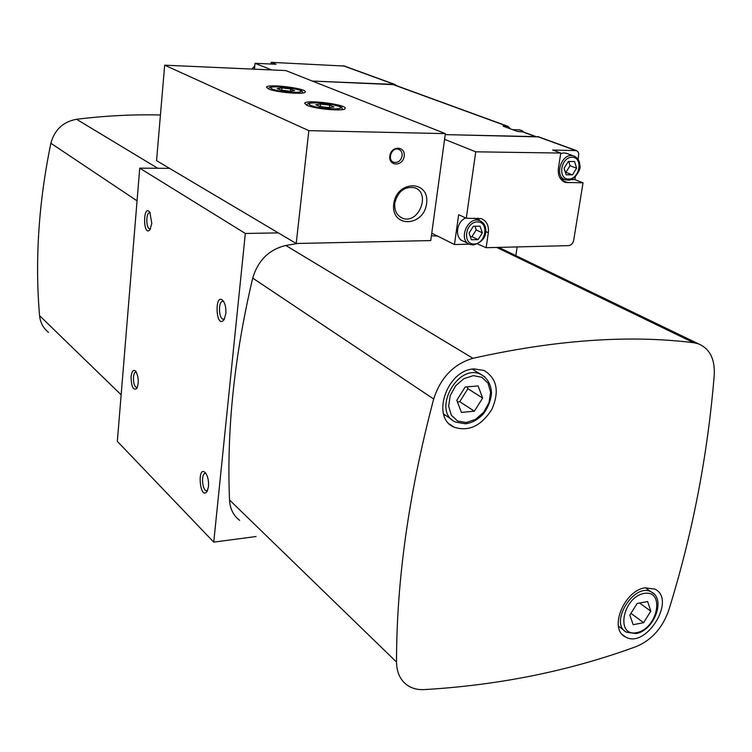 <?xml version="1.0" encoding="UTF-8"?>
<svg xmlns="http://www.w3.org/2000/svg" width="752" height="752" viewBox="0 0 752 752"><rect width="100%" height="100%" fill="white"/><g stroke="black" fill="none" stroke-linecap="round" stroke-linejoin="round"><path stroke-width="1.13" d="M278.315 232.885L245.331 233.468L213.737 542.117L256.047 536.524M169.567 168.354L139.731 168.157L245.331 233.468M225.807 313.763L224.049 319.713C215.448 330.316 214.273 289.905 223.513 301.279C225.412 304.475 226.183 308.64 225.807 313.763M208.492 486.544L207.157 491.366C199.778 501.603 196.704 463.279 205.681 473.121C207.9 476.495 208.83 480.97 208.492 486.544M151.81 223.438L149.949 229.755C142.955 237.679 142.711 203.237 149.836 212.224L151.81 223.438M131.083 376.667C131.299 386.622 133.189 390.589 136.751 388.587C139.007 382.9 138.725 377.175 135.896 371.413C133.48 369.1 131.882 370.858 131.083 376.667M139.731 168.157L117.331 441.358L213.737 542.117M515.844 255.642L517.169 246.929M136.328 372.08L135.98 372.014C134.664 372.184 133.828 373.904 133.471 377.175C133.358 383.163 134.458 386.669 136.77 387.684L137.287 387.562M150.532 228.777L149.883 228.909C145.888 228.993 145.775 212.064 149.78 212.75L150.221 212.872M207.627 490.398L206.715 490.727C202.213 491.244 200.765 473.158 205.324 473.459L206.039 473.619M224.557 318.801L223.41 319.186C218.55 319.403 218.005 300.781 222.893 301.411L223.776 301.702M48.523 332.365C43.259 328.182 40.27 322.608 39.565 315.652C34.846 260.126 38.615 202.664 50.873 143.265C54.558 129.767 63.112 121.777 76.535 119.277C105.318 115.742 133.283 114.313 160.439 115M396.53 662.061C396.68 672.241 400.158 679.883 406.973 684.987C411.767 688.371 417.454 689.913 424.043 689.612C499.234 685.213 570.007 670.84 636.38 646.504C651.693 640.027 662.456 627.995 668.688 610.408C692.451 534.155 707.641 455.646 714.259 374.881C715.011 358.958 709.709 348.59 698.345 343.796L693.617 342.715C629.18 334.659 555.606 339.857 472.914 358.3C453.719 364.006 440.634 377.57 433.678 399.011C408.881 492.795 396.492 580.478 396.53 662.061L229.52 499.995C230.027 508.756 233.393 515.543 239.634 520.365M437.664 236.119L431.413 235.752M297.651 243.469L285.798 245.472C269.066 249.495 258.039 260.38 252.719 278.118C234.323 355.959 226.587 429.909 229.52 499.995M645.141 587.829C624.207 590.339 608.575 628.907 625.175 636.765C645.573 649.85 676.932 599.429 654.86 589.089L645.141 587.829M474.258 368.922C447.026 369.42 430.539 417.774 454.133 427.221C468.759 431.874 481.355 425.895 491.921 409.276C499.61 391.341 497.006 378.406 484.081 370.473L474.258 368.922M443.971 415.283L445.344 415.16M474.127 370.266L473.666 368.978M474.343 411.212L482.634 398.052L478.112 385.945L465.159 387.017L456.784 400.308L461.437 412.406L474.343 411.212L459.735 401.671L467.923 388.699L482.634 398.052M643.618 622.675L650.818 611.15L647.613 601.534L637.123 603.471L629.856 615.098L633.156 624.696L643.618 622.675L630.956 613.341M457.385 401.878L459.735 401.671M467.923 388.699L467.218 386.848M639.576 603.019L650.818 611.15M404.191 156.228C405.648 145.766 391.087 145.512 389.809 156.049C388.427 166.559 402.931 166.662 404.191 156.228M393.738 203.895C396.783 179.775 430.078 179.944 426.572 203.679C423.658 227.273 390.617 227.884 393.738 203.895M445.363 133.621L430.755 240.574L296.203 243.498L156.557 160.646L164.669 65.18L285.816 70.575L445.363 133.621L308.837 130.651L296.203 243.498M268.445 88.905C276.04 92.468 305.039 94.884 305.256 91.998C307.718 88.482 267.298 83.434 266.49 87.176L268.445 88.905M306.919 105.28C315.173 109.143 344.839 111.606 345.13 108.495C347.781 104.631 305.603 99.198 304.663 103.287L306.919 105.28M164.669 65.18L308.837 130.651M394.781 203.134C397.855 191.375 404.416 186.242 414.474 187.718C431.328 192.625 418.648 224.867 402.546 218.174C396.793 215.617 394.208 210.598 394.781 203.134M402.123 155.871C402.367 152.506 401.154 150.297 398.475 149.244C391.538 146.762 386.801 160.43 393.926 162.329C398.146 162.911 400.882 160.759 402.123 155.871M329.254 107.658L334.029 106.972L329.696 105.167L320.625 104.058L315.793 104.725L320.089 106.53L329.254 107.658M289.849 91.208L294.615 90.625L290.657 88.98L281.972 87.918L277.168 88.482L281.088 90.127L289.849 91.208M290.422 91.133L290.657 88.98M281.737 90.202L281.972 87.918M329.414 107.639L329.696 105.167M320.343 106.568L320.625 104.058M518.842 129.795L521.869 130.538L523.975 132.202M523.157 131.901L517.649 131.497L503.032 126.139L507.957 126.355L510.411 128.846M393.691 84.647L312.371 81.066L394.396 84.421L396.953 85.831M536.148 136.648L445.222 134.617L538.799 136.892M480.03 226.173L482.361 232.847L478.075 239.634L471.429 239.775L469.06 233.101L473.375 226.277L480.03 226.173M574.556 161.548L576.596 168.232L572.422 174.84L566.181 174.812L564.113 168.128L568.315 161.473L574.556 161.548M570.796 179.615L574.895 179.625L583.044 182.811L573.673 240.377C572.911 243.507 571.219 245.255 568.597 245.631L486.14 247.709L488.339 232.735C489.026 225.638 486.666 220.928 481.261 218.625L466.278 218.249L458.664 214.677L454.452 244.532L469.37 244.184M477.633 243.986L486.14 247.709M454.452 244.532L431.761 233.158M578.156 159.396L578.739 153.699L578.091 151.96L576.502 150.616L552.664 150.024L560.795 153.051L558.416 168.081C557.664 175.545 560.024 180.33 565.504 182.435L583.044 182.811M466.278 218.249L475.743 151.819L444.582 139.317M475.743 151.819L560.795 153.051M574.895 179.625L575.355 176.729M477.99 218.099L479.569 220.609C467.509 215.843 457.62 240.668 470.075 244.475L473.177 244.964M468.468 243.676L463.251 241.101C454.462 238.525 456.144 221.868 465.657 217.967M561.114 179.587L564.931 179.596M560.719 153.54L564.169 152.872L567.346 153.615M568.747 161.483L570.054 165.741L565.908 172.321L572.422 174.84M565.908 172.321L565.41 172.321M570.054 165.741L576.596 168.232M474.935 226.249L476.223 229.924L471.965 236.664L478.075 239.634M471.965 236.664L470.338 236.701M476.223 229.924L482.361 232.847M254.458 69.184L255.05 63.29L276.05 64.268L271.143 62.341L270.974 64.033M255.05 63.29L271.651 69.945M344.388 66.054L271.143 62.341M121.147 394.819L39.565 315.652M137.052 200.84L50.873 143.265M157.788 168.279L76.535 119.277M496.771 247.446L693.617 342.715M285.798 245.472L472.914 358.3M252.719 278.118L433.678 399.011M466.325 422.502L457.667 421.064L451.35 415.254L448.662 406.202L450.175 395.693L455.609 385.851L463.871 378.688L473.262 375.643L481.891 377.278L488.057 383.21L490.586 392.243L489.016 402.593L483.677 412.246L475.593 419.343L466.325 422.502M464.943 423.639L455.599 422.098C431.31 412.058 457.338 362.633 480.791 374.355L484.805 376.865M636.718 632.639C615.286 637.179 622.609 597.154 644.088 593.441C665.341 589.54 657.774 628.719 636.718 632.639M645.385 587.791L651.486 592.106C666.216 599.081 653.845 630.909 635.948 633.579L626.51 632.206C608.518 623.361 634.528 581.625 651.486 592.106L653.667 593.666M310.914 105.412C320.277 109.416 348.655 110.262 338.767 106.286C329.451 102.385 301.571 101.454 310.914 105.412M272.318 89.046C280.853 92.703 308.386 93.68 299.334 90.052C290.836 86.489 263.773 85.437 272.318 89.046M521.268 130.397L523.016 131.854M507.186 126.242L392.459 84.346M535.377 136.535L521.841 131.6M512.591 129.645L519.801 129.861M474.136 244.005C486.046 243.845 489.317 221.643 477.332 221.896C465.291 221.972 462.104 244.438 474.136 244.005M568.625 179.079C579.801 179.239 583.373 157.3 572.122 157.234C560.832 156.989 557.335 179.183 568.625 179.079M575.327 150.381L537.473 136.582M485.858 231.56L488.339 232.735M561.829 180.33L568.033 182.783M566.03 153.126L573.391 155.852C561.622 152.083 553.453 177.03 565.504 179.794L567.6 180.085M481.299 221.426L479.607 220.627C483.846 222.404 485.933 226.004 485.867 231.419C485.548 238.055 481.383 242.586 473.365 245.02L470.075 244.475M343.203 65.762L394.396 84.421M251.939 69.071L254.778 66.007M498.764 247.389L698.345 343.796M449.574 424.109L454.133 427.221M622.656 634.838L625.175 636.765M455.599 422.098L465.366 423.78C471.231 423.103 476.608 420.415 481.496 415.715C482.615 415.245 490.501 405.854 491.498 393.127C491.075 384.357 487.503 378.096 480.791 374.355L472.312 369.147M451.764 419.503L443.558 413.957M624.386 630.599L618.426 626.096M402.546 218.174L400.308 217.055M392.958 161.896L393.926 162.329M342.893 109.51C340.045 107.31 346.992 107.931 328.671 103.814C307.136 101.266 307.671 103.936 306.553 105.12M303.103 92.928C300.198 90.889 307.436 91.556 288.909 87.627C269.742 85.474 269.272 87.58 268.351 88.858M507.957 126.355L393.183 84.459M535.885 136.554L522.612 131.703M576.117 150.485L538.253 136.695M563.906 181.796L565.504 182.435M559.714 177.51L564.169 179.267M573.391 155.852C577.536 157.281 579.717 160.655 579.924 165.957C581.409 169.106 574.124 181.147 567.76 180.113L565.504 179.794M474.305 218.146L479.607 220.627M343.89 65.866L395.11 84.534M251.798 69.062L254.787 65.885"/></g></svg>

